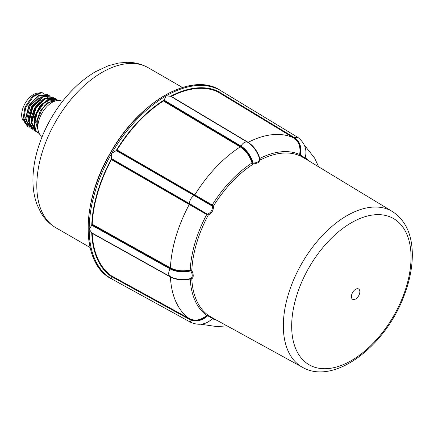 <?xml version="1.0" encoding="UTF-8"?>
<svg xmlns="http://www.w3.org/2000/svg" width="434" height="434" viewBox="0 0 434 434"><rect width="100%" height="100%" fill="white"/><g stroke="black" fill="none" stroke-linecap="round" stroke-linejoin="round"><path stroke-width="0.65" d="M218.438 91.574L294.35 137.594L297.713 137.307L220.526 90.516L218.546 91.514A6.597 3.808 120 0 0 218.438 91.574L217.684 91.824A106.384 61.422 120 0 0 171.3 96.419L247.749 142.368C253.337 146.008 257.275 151.461 259.565 158.719L259.668 159.349A0.879 0.732 -179.9 0 0 260.476 159.902A92.16 53.208 -60 0 1 299.531 155.611L299.547 155.057L299.84 155.697L305.004 158.551M217.684 91.824L293.585 137.844C298.728 141.354 300.767 146.757 299.704 154.059L299.547 155.057L299.08 155.052A1.465 1.194 112.9 0 1 299.015 154.254A93.077 53.74 120 0 0 259.82 158.453C257.552 151.303 253.668 145.933 248.156 142.341L171.3 96.419M299.531 155.611A1.465 1.194 112.9 0 1 299.08 155.052M299.487 154.336L299.015 154.254M305.037 157.916L299.959 154.732L299.547 155.057L299.927 154.151L300.225 154.238C301.294 146.833 299.221 141.348 294.008 137.79L218.101 91.769M299.959 154.732L300.225 154.238M308.937 160.933A93.077 53.74 120 0 0 305.661 158.09A1.465 1.194 -52.9 0 0 305.682 158.866L305.091 158.258L305.227 157.249M305.661 158.09L305.292 157.683M355.63 289.283A5.951 3.434 -60 0 1 359.276 294.469A5.951 3.434 -60 0 1 351.985 298.673A5.951 3.434 -60 0 1 355.63 289.283M170.893 96.446L170.654 96.31A6.597 3.808 120 0 0 170.578 96.267L166.13 95.903L164.133 99.988A6.597 3.808 120 0 0 164.052 100.118L163.406 100.976A106.384 61.422 120 0 0 117.023 149.942L116.269 150.56A6.597 3.808 120 0 0 116.16 150.625L111.733 153.327L111.603 158.518A6.597 3.808 120 0 0 111.603 158.643L111.446 159.603A106.384 61.422 120 0 0 92.23 224.259L91.813 225.246A6.597 3.808 120 0 0 91.737 225.376L89.198 229.152L91.737 232.819A6.597 3.808 120 0 0 91.813 232.868L92.23 233.367A106.384 61.422 120 0 0 111.446 275.834L111.603 276.615A6.597 3.808 120 0 0 111.603 276.74L111.804 278.997L190.846 322.402L189.408 318.952C195.262 321.74 201.164 320.688 207.121 315.806L206.698 315.447C200.839 320.27 195.018 321.312 189.251 318.561L111.446 275.834M259.565 158.719A0.879 0.277 164.2 0 1 259.82 158.453L260.319 159.674A0.879 0.624 174.2 0 1 259.662 159.24A18.629 10.758 60 0 0 247.516 142.233L247.749 142.368A0.879 0.499 120.9 0 0 248.156 142.341L248.156 142.341A104.485 60.326 -60 0 1 293.585 137.844L293.585 137.844A0.879 0.51 -58.8 0 0 294.002 137.79L294.35 137.594A18.629 15.212 120 0 1 300.371 155.226L300.154 155.866M259.668 159.349C259.299 161.573 257.15 162.81 253.228 163.065L253.25 164.074L258.376 162.777L260.319 159.674M253.228 163.065L252.908 163.949L253.25 164.074A92.16 53.208 -60 0 0 213.409 206.128L212.221 204.973L117.023 149.942M164.052 100.118L240.913 146.041A18.629 10.758 60 0 1 253.06 163.048L252.61 162.734A0.879 0.288 -16.5 0 0 252.013 162.962L252.908 163.949M163.406 100.976L240.262 146.898C245.78 150.5 249.696 155.855 252.013 162.962A93.077 53.74 120 0 0 212.221 204.973A0.879 0.477 120.5 0 0 212.036 205.559L212.345 206.031L213.208 205.862M252.61 162.734C250.244 155.529 246.268 150.104 240.669 146.459L163.813 100.531M116.61 150.365L212.036 205.559M111.603 158.643L189.414 203.568C189.729 200.155 191.286 197.459 194.079 195.484L212.383 206.183A0.879 0.38 171.6 0 0 213.409 206.128C213.637 210.197 211.933 213.148 208.298 214.982A0.879 0.38 -111.6 0 0 207.832 214.071L207.967 214.938L208.298 214.982A92.16 53.208 -60 0 0 191.795 270.512L190.217 269.997C182.888 271.548 176.296 270.832 170.432 267.854L92.23 224.259M212.383 206.183C212.617 209.823 211.098 212.454 207.832 214.071M207.121 214.076L189.414 203.958L189.414 203.568L207.121 214.076A0.879 0.477 -60.5 0 0 206.698 214.532L207.967 214.938M111.446 159.603L206.698 214.532A93.077 53.74 120 0 0 190.217 269.997A0.879 0.288 76.5 0 0 190.314 270.626L190.819 270.859L191.519 270.279M92.051 224.834L170.253 268.429C176.199 271.451 182.882 272.183 190.314 270.626M91.813 232.868L170.014 276.469C168.246 274.982 168.246 272.443 170.014 268.847A18.629 10.758 -0 0 0 190.819 270.859L191.795 270.512C193.7 274.5 193.7 277.277 191.795 278.856A0.879 0.732 -120.1 0 0 190.917 278.433L190.819 278.482A0.879 0.624 -114.2 0 1 191.519 278.84L191.795 278.856A92.16 53.208 -60 0 0 208.298 315.334L206.698 315.447A93.077 53.74 120 0 1 190.217 279.013L191.519 278.84M190.917 271C192.653 274.527 192.653 277 190.917 278.433M190.314 278.661C182.898 280.31 176.209 279.626 170.253 276.604L170.014 276.469A18.629 10.758 -0 0 0 190.819 278.482L190.314 278.661A0.879 0.277 -104.2 0 0 190.217 279.013C182.904 280.63 176.307 279.946 170.432 276.968L92.23 233.367M207.121 315.806L207.68 315.757L207.967 315.187M111.603 276.615L189.414 319.348A18.629 15.212 -60 0 0 207.68 315.757L208.298 315.334L212.785 318.035M207.832 315.827L212.383 318.458M300.057 155.057L299.872 155.486M43.281 93.511L41.339 91.986L32.36 96.348L24.988 107.111L22.991 119.09L27.505 126.5M45.266 100.883A16.693 9.635 -60 0 1 45.272 101.73M45.272 101.751A16.693 9.635 -60 0 1 45.255 102.093M44.914 104.898A16.693 9.635 -60 0 1 44.593 106.292M28.59 123.375A16.693 9.635 -60 0 1 27.765 123.37M25.796 123.001L25.042 122.551A16.693 9.635 -60 0 1 24.277 121.997M23.273 120.896A16.693 9.635 -60 0 1 24.217 105.039A16.693 9.635 -60 0 1 36.901 93.126M37.85 128.084L37.677 119.556L41.648 110.111L44.61 106.276L47.691 103.482L52.449 101.079L55.671 100.872M62.485 101.393L61.433 100.997A20.235 11.685 120 0 0 43.823 110.279A20.235 11.685 120 0 0 41.263 135.94L42.136 136.65M39.445 133.878L35.42 130.113L34.552 123.636L35.621 121.732L38.046 129.945M34.552 123.636L37.134 112.954L43.633 103.542L51.559 98.827L57.89 100.471M36.559 131.92L31.818 122.719L35.876 108.462L45.847 98.328L54.966 98.806M34.725 130.634L29.138 122.09L32.718 107.589L42.771 96.918L52.145 97.238M31.97 128.979L26.393 120.457L29.973 106.004L39.999 95.366L49.335 95.686M51.619 100.889L51.662 101.317M28.226 126.918L23.724 119.496L25.736 107.507L33.12 96.755L42.093 92.415M36.955 125.545L37.275 125.366M47.756 94.563L38.545 95.339L29.176 105.684L25.617 119.383L30.261 128.16M50.556 96.109L41.322 96.89L31.932 107.263L28.356 120.994L32.995 129.804M53.377 97.672L44.116 98.447L34.687 108.836L31.091 122.61L35.74 131.453M56.203 99.24L48.022 99.397L39.125 107.654L34.096 120.012L35.577 130.433M166.287 94.585A108.527 62.659 120 0 0 110.599 152.676A108.527 62.659 120 0 0 88.135 229.949M116.16 150.625A107.035 61.796 -60 0 1 164.133 99.988M221.845 91.314L221.194 90.912A108.798 62.816 120 0 0 220.526 90.516A108.798 62.816 120 0 0 166.13 95.903A108.798 62.816 120 0 0 111.733 153.327A108.798 62.816 120 0 0 89.198 229.152A108.798 62.816 120 0 0 111.733 278.954A108.798 62.816 120 0 0 112.411 279.339L111.343 278.753A108.82 62.827 -60 0 1 110.665 152.714A108.82 62.827 -60 0 1 220.152 90.277C191.828 71.344 139.097 101.453 110.556 152.649C80.491 202.96 80.778 263.688 111.343 278.753M111.603 276.74A107.035 61.796 -60 0 1 91.737 232.819M91.737 225.376A107.035 61.796 -60 0 1 111.603 158.518M170.578 96.267A107.035 61.796 -60 0 1 218.546 91.514M116.269 150.56L194.079 195.484L194.416 195.284A0.879 0.494 120 0 0 194.828 194.861L194.828 194.861A104.485 60.326 -60 0 1 240.262 146.898A0.879 0.499 -59.1 0 0 240.669 146.459L240.913 146.041C243.148 142.71 245.346 141.441 247.516 142.233L170.654 96.31M91.813 225.246L170.014 268.847L170.253 268.429A0.879 0.499 119.1 0 0 170.426 267.849L170.426 267.849A104.485 60.326 -60 0 1 189.251 204.528L189.251 204.528A0.879 0.494 -60 0 0 189.408 203.958L111.603 159.034M240.262 146.898L240.262 146.898A0.879 0.499 -59.1 0 0 240.669 146.459M111.603 276.225L189.408 318.952A0.879 0.51 118.8 0 0 189.246 318.561L189.246 318.561A104.485 60.326 -60 0 1 170.432 276.968A0.879 0.499 -60.9 0 0 170.253 276.604L92.051 233.004M247.749 142.368L247.754 142.368A0.879 0.499 120.9 0 0 248.156 142.341M194.416 195.284L194.416 195.284A0.879 0.494 120 0 0 194.828 194.861M189.414 203.958L189.408 203.958A0.879 0.494 -60 0 1 189.251 204.528M170.253 268.429L170.253 268.429A0.879 0.499 119.1 0 0 170.432 267.854M170.253 276.604A0.879 0.499 -60.9 0 1 170.432 276.968M189.408 318.952L189.414 318.952A0.879 0.51 118.8 0 0 189.251 318.561M212.302 318.67A93.077 53.74 120 0 0 216.924 320.308M294.008 137.79L294.002 137.79A0.879 0.51 -58.8 0 1 293.585 137.844M392.444 211.559C405.15 219.957 411.768 233.693 412.3 252.762C412.588 266.801 409.674 281.563 403.566 297.04C384.627 346.869 333.876 385.566 302.514 367.316A89.936 51.923 -60 0 1 288.024 295.44A89.936 51.923 -60 0 1 346.923 215.687A89.936 51.923 -60 0 1 392.444 211.559L304.939 158.508M351.361 222.761A84.408 48.733 -60 0 1 403.05 296.297A84.408 48.733 -60 0 1 299.672 355.978A84.408 48.733 -60 0 1 351.361 222.761M182.437 87.478L148.314 67.775A92.382 53.339 120 0 0 64.161 108.316A92.382 53.339 120 0 0 55.932 227.785L90.055 247.488M48.565 99.402L48.684 99.858M48.966 101.914L48.988 102.608M31.346 125.155L30.602 125.166M29.989 125.128L29.208 124.997M28.329 124.737L27.212 124.189M26.295 123.506L23.593 117.619M34.525 123.847L36.065 114.12L41.615 104.974L48.912 99.901L55.015 100.802M31.812 122.529L35.225 108.457L45.141 98.702M29.073 120.864L32.474 106.878L42.315 97.167M37.362 126.055L36.738 126.283M38.018 129.75L36.651 121.113L40.34 110.713L47.409 102.858L54.749 100.791L48.038 99.56L39.961 105.706L34.525 116.366L34.503 126.495M32.203 125.865L31.188 117.75L34.47 108.174L40.769 100.542L47.702 97.558M29.479 124.27L28.443 116.171L31.715 106.601L38.002 98.974L44.935 96.001M50.827 101.117L50.93 101.605M25.579 118.113L29.056 104.844L38.311 95.447M221.194 90.912L220.152 90.277M113.084 279.697L112.411 279.339M213.316 318.306L212.459 318.513M212.465 318.518C206.421 324.513 199.217 325.809 190.846 322.402M318.632 166.808L314.634 158.122L304.37 145.135M200.958 324.252L217.239 326.656L226.857 325.766M304.956 158.518L305.395 158.806L305.151 157.971C307.326 149.741 304.847 142.851 297.713 137.307M302.514 367.316L212.817 318.057M26.165 123.099L25.167 121.954L23.593 117.278M58.129 100.46L54.982 98.361L51.95 98.127L48.776 99.006L40.503 105.777L34.861 116.61L33.89 125.524L35.132 129.896L37.601 132.912M55.932 227.785C49.65 224.101 44.621 219.034 40.834 212.589L37.047 204.642C34.308 197.242 32.935 189.143 32.935 180.343C32.93 172.048 34.036 163.461 36.255 154.585C40.612 137.502 48.141 121.406 58.84 106.287C69.63 91.227 81.923 79.655 95.73 71.583L108.392 65.708L118.829 62.995L127.601 62.301C135.077 62.355 141.978 64.183 148.314 67.775"/></g></svg>
